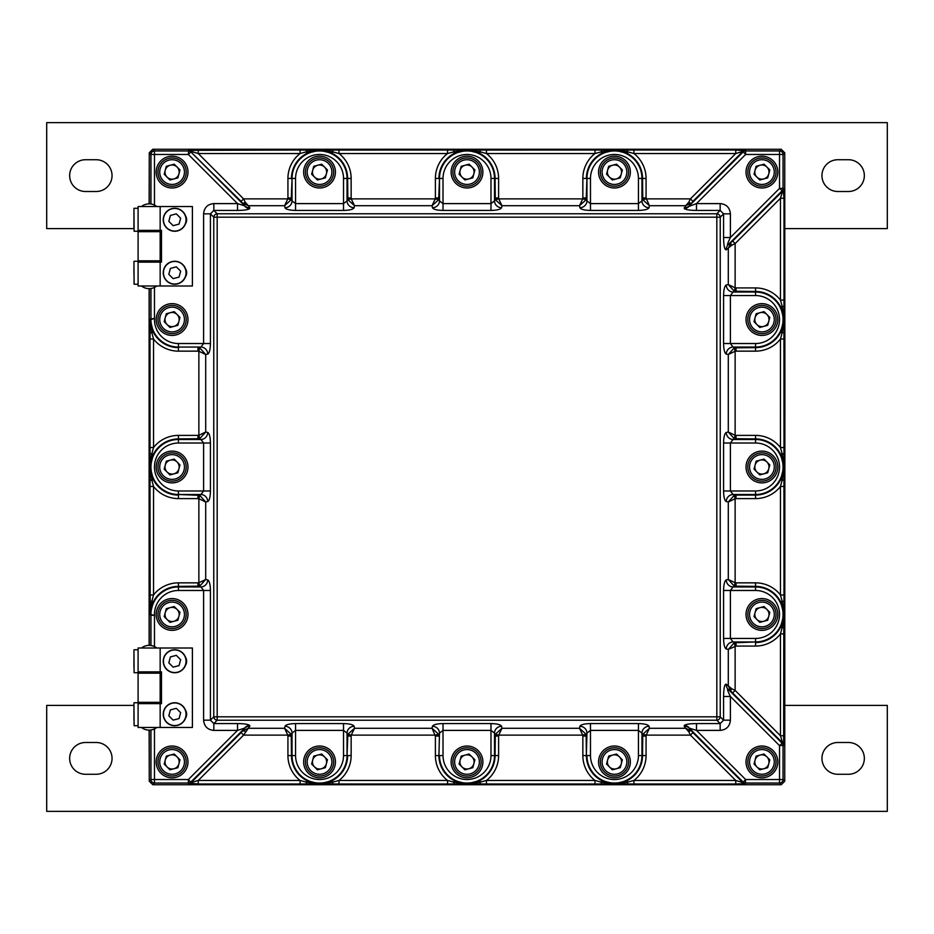 <?xml version="1.0" encoding="UTF-8"?>
<svg xmlns="http://www.w3.org/2000/svg" width="934" height="934" viewBox="0 0 934 934"><rect width="100%" height="100%" fill="white"/><g stroke="black" fill="none" stroke-linecap="round" stroke-linejoin="round"><path stroke-width="1.4" d="M784.735 408.695A8.826 8.826 0 0 0 784.875 408.718L784.875 373.402A8.826 8.826 0 0 0 784.735 373.437M784.875 373.402L784.735 156.048M156.048 149.265L777.952 149.265M141.478 206.519A12.364 12.364 0 0 1 149.125 203.869L149.265 156.048M141.478 285.991A12.364 12.364 0 0 0 149.125 288.641L149.125 645.359A12.364 12.364 0 0 0 141.478 648.009M141.478 727.481A12.364 12.364 0 0 0 149.125 730.131L149.265 777.952M777.952 784.735L156.048 784.735M784.875 408.718L784.735 777.952M626.912 150.07A3.538 1.004 89.1 0 1 627.765 151.892L614.455 150.187L633.917 150.012L735.759 150.012L745.624 150.946L779.528 150.946A3.538 3.526 45 0 1 783.054 154.472L783.054 188.376L783.988 198.242L780.462 198.242L782.61 191.108L779.528 188.376L779.528 154.472L745.624 154.472L742.892 151.401L735.759 153.538L633.917 153.538L627.765 151.892L627.041 153.339L614.455 150.187L601.87 153.339L601.146 151.892L594.993 153.538L486.462 153.538L480.309 151.892L479.586 153.339L467 150.187L454.414 153.339L453.691 151.892L447.538 153.538L339.007 153.538L332.854 151.892L332.13 153.339L319.545 150.187L306.959 153.339L306.235 151.892L300.083 153.538L300.083 150.012L319.545 150.187L306.235 151.892A3.538 1.004 -89.1 0 1 307.088 150.07M783.93 626.912A3.538 1.004 179.1 0 1 782.108 627.765L783.813 614.455L783.638 745.379A3.538 3.526 -112.5 0 0 782.599 742.892L780.462 735.759L780.462 633.917L782.108 627.765L780.661 627.041L783.813 614.455L780.661 601.87L782.108 601.146L780.462 594.993L780.462 486.462L782.108 480.309L780.661 479.586L783.813 467L780.661 454.414L782.108 453.691L780.462 447.538L780.462 339.007L782.108 332.854L780.661 332.13L783.813 319.545L780.661 306.959L782.108 306.235L780.462 300.083L780.462 198.242L735.128 243.576L731.696 245.257L726.267 249.787C724.632 250.125 723.733 246.039 723.57 237.516L723.57 213.839L720.161 210.43L696.484 210.43C689.899 210.36 685.836 209.753 684.307 208.597L685.684 205.702L649.422 205.702L649.013 207.733A7.063 6.818 11.1 0 1 641.962 200.915L642.534 197.973L646.071 197.973L649.422 205.702L642.767 199.713L642.534 178.441A28.078 28.078 0 0 0 627.041 153.339M761.922 746.021A15.89 15.89 0 0 0 746.021 761.922A15.89 15.89 0 0 0 761.922 777.812A15.89 15.89 0 0 0 777.812 761.922A15.89 15.89 0 0 0 761.922 746.021M761.922 598.566A15.89 15.89 0 0 0 746.021 614.455A15.89 15.89 0 0 0 761.922 630.357A15.89 15.89 0 0 0 777.812 614.455A15.89 15.89 0 0 0 761.922 598.566M761.922 303.643A15.89 15.89 0 0 0 746.021 319.545A15.89 15.89 0 0 0 761.922 335.434A15.89 15.89 0 0 0 777.812 319.545A15.89 15.89 0 0 0 761.922 303.643M319.545 746.021A15.89 15.89 0 0 0 303.643 761.922A15.89 15.89 0 0 0 319.545 777.812A15.89 15.89 0 0 0 335.434 761.922A15.89 15.89 0 0 0 319.545 746.021M172.078 598.566A15.89 15.89 0 0 0 156.188 614.455A15.89 15.89 0 0 0 172.078 630.357A15.89 15.89 0 0 0 187.979 614.455A15.89 15.89 0 0 0 172.078 598.566M172.078 156.188A15.89 15.89 0 0 0 156.188 172.078A15.89 15.89 0 0 0 172.078 187.979A15.89 15.89 0 0 0 187.979 172.078A15.89 15.89 0 0 0 172.078 156.188M467 746.021A15.89 15.89 0 0 0 451.11 761.922A15.89 15.89 0 0 0 467 777.812A15.89 15.89 0 0 0 482.89 761.922A15.89 15.89 0 0 0 467 746.021M761.922 451.11A15.89 15.89 0 0 0 746.021 467A15.89 15.89 0 0 0 761.922 482.89A15.89 15.89 0 0 0 777.812 467A15.89 15.89 0 0 0 761.922 451.11M172.078 451.11A15.89 15.89 0 0 0 156.188 467A15.89 15.89 0 0 0 172.078 482.89A15.89 15.89 0 0 0 187.979 467A15.89 15.89 0 0 0 172.078 451.11M467 156.188A15.89 15.89 0 0 0 451.11 172.078A15.89 15.89 0 0 0 467 187.979A15.89 15.89 0 0 0 482.89 172.078A15.89 15.89 0 0 0 467 156.188M319.545 156.188A15.89 15.89 0 0 0 303.643 172.078A15.89 15.89 0 0 0 319.545 187.979A15.89 15.89 0 0 0 335.434 172.078A15.89 15.89 0 0 0 319.545 156.188M172.078 303.643A15.89 15.89 0 0 0 156.188 319.545A15.89 15.89 0 0 0 172.078 335.434A15.89 15.89 0 0 0 187.979 319.545A15.89 15.89 0 0 0 172.078 303.643M172.078 746.021A15.89 15.89 0 0 0 156.188 761.922A15.89 15.89 0 0 0 172.078 777.812A15.89 15.89 0 0 0 187.979 761.922A15.89 15.89 0 0 0 172.078 746.021M761.922 156.188A15.89 15.89 0 0 0 746.021 172.078A15.89 15.89 0 0 0 761.922 187.979A15.89 15.89 0 0 0 777.812 172.078A15.89 15.89 0 0 0 761.922 156.188M614.455 156.188A15.89 15.89 0 0 0 598.566 172.078A15.89 15.89 0 0 0 614.455 187.979A15.89 15.89 0 0 0 630.357 172.078A15.89 15.89 0 0 0 614.455 156.188M614.455 746.021A15.89 15.89 0 0 0 598.566 761.922A15.89 15.89 0 0 0 614.455 777.812A15.89 15.89 0 0 0 630.357 761.922A15.89 15.89 0 0 0 614.455 746.021M601.998 783.93A3.538 1.004 -90.9 0 1 601.146 782.108L614.455 783.813L594.993 783.988L594.993 780.462L601.146 782.108L601.87 780.661L614.455 783.813L627.041 780.661L627.765 782.108L633.917 780.462L735.759 780.462L742.892 782.599L745.624 779.528L779.528 779.528L779.528 745.624L782.599 742.892L730.913 691.242L728.298 685.684L728.298 649.422L726.267 649.013C724.632 648.103 723.733 644.577 723.57 638.436L723.57 590.475C723.733 584.345 724.632 580.808 726.267 579.897L728.298 579.5L728.298 501.955L726.267 501.558C724.632 500.647 723.733 497.122 723.57 490.98L723.57 443.02C723.733 436.878 724.632 433.353 726.267 432.442L728.298 432.045L728.298 354.5L726.267 354.103C724.632 353.192 723.733 349.655 723.57 343.525L723.57 295.564C723.733 289.423 724.632 285.897 726.267 284.987L728.298 284.578L728.298 248.316L730.913 242.758A3.538 1.319 -133.8 0 0 731.696 245.257M454.543 783.93A3.538 1.004 -90.9 0 1 453.691 782.108L467 783.813L447.538 783.988L447.538 780.462L453.691 782.108L454.414 780.661L467 783.813L479.586 780.661L480.309 782.108L486.462 780.462L594.993 780.462A31.604 31.604 0 0 1 582.851 755.559L586.377 755.559A28.078 28.078 0 0 0 601.87 780.661M307.088 783.93A3.538 1.004 -90.9 0 1 306.235 782.108L319.545 783.813L300.083 783.988L300.083 780.462L306.235 782.108L306.959 780.661L319.545 783.813L332.13 780.661L332.854 782.108L339.007 780.462L447.538 780.462A31.604 31.604 0 0 1 435.396 755.559L438.922 755.559A28.078 28.078 0 0 0 454.414 780.661M150.07 454.543A3.538 1.004 -0.9 0 1 151.892 453.691L150.187 467L150.012 447.538L153.538 447.538L151.892 453.691L153.339 454.414L150.187 467L153.339 479.586L151.892 480.309L153.538 486.462L150.012 486.462L150.187 467L151.892 480.309A3.538 1.004 -179.1 0 1 150.07 479.457M649.013 207.733C648.103 209.368 644.577 210.267 638.436 210.43L590.475 210.43C584.345 210.267 580.808 209.368 579.897 207.733L579.5 205.702L501.955 205.702L501.558 207.733C500.647 209.368 497.122 210.267 490.98 210.43L443.02 210.43C436.878 210.267 433.353 209.368 432.442 207.733L432.045 205.702L354.5 205.702L354.103 207.733C353.192 209.368 349.655 210.267 343.525 210.43L295.564 210.43C289.423 210.267 285.897 209.368 284.987 207.733L284.578 205.702L248.316 205.702L249.787 207.733A7.063 6.701 -35.9 0 1 244.801 205.9L241.077 201.37L243.576 198.872L245.257 202.304A3.538 1.319 -43.8 0 1 242.758 203.087L248.316 205.702L245.257 202.304M249.787 207.733L249.693 208.597C248.164 209.753 244.101 210.36 237.516 210.43L237.516 203.6L244.801 205.9L190.875 151.973L188.376 154.472L154.472 154.472L154.472 205.083M642.767 199.713L646.176 198.872L690.424 198.872L692.923 201.37L688.977 206.437L696.484 203.6L696.484 210.43M782.61 742.892A3.538 3.526 -135 0 1 783.638 745.379L779.528 745.624L730.4 696.484L730.4 720.161C729.804 726.395 726.395 729.804 720.161 730.4L696.484 730.4L689.199 728.1A7.063 6.701 -35.9 0 0 684.213 726.267L684.307 725.403C685.836 724.247 689.899 723.64 696.484 723.57L720.161 723.57L723.57 720.161L723.57 696.484C723.733 687.961 724.632 683.875 726.267 684.213L731.696 688.743A3.538 1.319 133.8 0 0 730.913 691.242L728.1 689.199C726.897 688.428 727.656 690.856 730.4 696.484L723.57 696.484M237.516 210.43L213.839 210.43L210.43 213.839L210.43 343.525C210.267 349.655 209.368 353.192 207.733 354.103L205.702 354.5L205.702 432.045L207.733 432.442C209.368 433.353 210.267 436.878 210.43 443.02L210.43 490.98C210.267 497.122 209.368 500.647 207.733 501.558L205.702 501.955L205.702 579.5L207.733 579.897C209.368 580.808 210.267 584.345 210.43 590.475L210.43 720.161L213.839 723.57L237.516 723.57L237.516 730.4L213.839 730.4C207.605 729.804 204.196 726.395 203.6 720.161L203.6 590.475L200.915 586.949L197.973 586.377L197.973 582.851L198.872 582.746L199.713 586.155L178.441 586.377A28.078 28.078 0 0 0 153.339 601.87L150.187 614.455L150.012 486.462M237.516 723.57C244.101 723.64 248.164 724.247 249.693 725.403L249.787 726.267A7.063 6.701 35.9 0 0 244.801 728.1L237.516 730.4L188.376 779.528L191.108 782.599L198.242 780.462L300.083 780.462A31.604 31.604 0 0 1 287.929 755.559L291.466 755.559A28.078 28.078 0 0 0 306.959 780.661M720.161 730.4L720.161 723.57L716.822 720.231L716.822 716.822L720.231 716.822A3.538 3.304 135 0 1 716.822 720.231L217.178 720.231A3.538 3.304 -135 0 1 213.769 716.822L716.822 716.822L716.822 217.178L217.178 217.178L217.178 720.231L213.839 723.57L213.839 730.4M684.213 207.733A7.063 6.701 35.9 0 0 689.199 205.9L743.125 151.973A3.538 3.526 157.5 0 1 745.624 150.946L745.624 154.472L696.484 203.6L720.161 203.6C726.395 204.196 729.804 207.605 730.4 213.839L723.57 213.839L720.231 217.178L716.822 217.178L716.822 213.769A3.538 3.304 45 0 1 720.231 217.178L720.231 716.822L723.57 720.161L730.4 720.161M203.6 720.161L210.43 720.161L213.769 716.822L213.769 217.178A3.538 3.304 -45 0 1 217.178 213.769L716.822 213.769L720.161 210.43L720.161 203.6M726.267 684.213A7.063 6.701 125.9 0 0 728.1 689.199L782.027 743.125A3.538 3.526 -112.5 0 1 783.054 745.624L783.054 779.528A3.538 3.526 135 0 1 779.528 783.054L745.624 783.054A3.538 3.526 -157.5 0 1 743.125 782.027L689.199 728.1L692.923 732.63L690.424 735.128L646.176 735.128L646.071 736.027L642.534 736.027L641.962 733.085L638.436 730.4L590.475 730.4L586.949 733.085A7.063 6.818 11.1 0 0 579.897 726.267C580.808 724.632 584.345 723.733 590.475 723.57L638.436 723.57C644.577 723.733 648.103 724.632 649.013 726.267L649.422 728.298L685.684 728.298L684.213 726.267M590.475 723.57L590.475 755.559L586.949 755.559A27.506 27.506 0 0 0 614.455 783.054A27.506 27.506 0 0 0 641.962 755.559L641.962 733.085A7.063 6.818 168.9 0 1 649.013 726.267M638.436 210.43L638.436 203.6L641.962 200.915L641.962 178.441L646.071 178.441L646.071 197.973M579.897 207.733A7.063 6.818 168.9 0 0 586.949 200.915L590.475 203.6L638.436 203.6L638.436 178.441L641.962 178.441A27.506 27.506 0 0 0 614.455 150.946A27.506 27.506 0 0 0 586.949 178.441L586.155 199.713L582.746 198.872L582.851 197.973L586.377 197.973L586.949 200.915L586.949 178.441L590.475 178.441L590.475 210.43M343.525 210.43L343.525 203.6L347.051 200.915L347.623 197.973L351.149 197.973L351.254 198.872L347.845 199.713L347.623 178.441A28.078 28.078 0 0 0 332.13 153.339M354.103 207.733A7.063 6.818 11.1 0 1 347.051 200.915L347.051 178.441L351.149 178.441L351.149 197.973M284.987 207.733A7.063 6.818 168.9 0 0 292.038 200.915L295.564 203.6L343.525 203.6L343.525 178.441L347.051 178.441A27.506 27.506 0 0 0 319.545 150.946A27.506 27.506 0 0 0 292.038 178.441L291.233 199.713L287.824 198.872L287.929 197.973L291.466 197.973L292.038 200.915L292.038 178.441L295.564 178.441L295.564 210.43M490.98 210.43L490.98 203.6L494.506 200.915L495.078 197.973L498.604 197.973L498.721 198.872L495.312 199.713L495.078 178.441A28.078 28.078 0 0 0 479.586 153.339M501.558 207.733A7.063 6.818 11.1 0 1 494.506 200.915L494.506 178.441L498.604 178.441L498.604 197.973M432.442 207.733A7.063 6.818 168.9 0 0 439.494 200.915L443.02 203.6L490.98 203.6L490.98 178.441L494.506 178.441A27.506 27.506 0 0 0 467 150.946A27.506 27.506 0 0 0 439.494 178.441L438.688 199.713L435.279 198.872L435.396 197.973L438.922 197.973L439.494 200.915L439.494 178.441L443.02 178.441L443.02 210.43M210.43 443.02L203.6 443.02L200.915 439.494L197.973 438.922L197.973 435.396L198.872 435.279L199.713 438.688L178.441 438.922A28.078 28.078 0 0 0 153.339 454.414M207.733 432.442A7.063 6.818 -78.9 0 1 200.915 439.494L178.441 439.494L178.441 435.396L197.973 435.396M207.733 501.558A7.063 6.818 78.9 0 0 200.915 494.506L203.6 490.98L203.6 443.02L178.441 443.02L178.441 439.494A27.506 27.506 0 0 0 150.946 467A27.506 27.506 0 0 0 178.441 494.506L199.713 495.312L198.872 498.721L197.973 498.604L197.973 495.078L200.915 494.506L178.441 494.506L178.441 490.98L210.43 490.98M730.4 213.839L730.4 237.516C727.656 243.144 726.897 245.572 728.1 244.801L732.63 241.077L735.128 243.576L735.128 287.824L736.027 287.929L736.027 291.466L733.085 292.038L730.4 295.564L730.4 343.525L733.085 347.051L736.027 347.623L736.027 351.149L735.128 351.254L735.128 435.279L736.027 435.396L736.027 438.922L733.085 439.494L730.4 443.02L730.4 490.98L733.085 494.506A7.063 6.818 -78.9 0 0 726.267 501.558M723.57 490.98L755.559 490.98L755.559 495.078L736.027 495.078L736.027 498.604L735.128 498.721L734.287 495.312L736.027 495.078L733.085 494.506L755.559 494.506A27.506 27.506 0 0 0 783.054 467A27.506 27.506 0 0 0 755.559 439.494L733.085 439.494A7.063 6.818 78.9 0 1 726.267 432.442M586.155 734.287L579.5 728.298L582.746 735.128L586.155 734.287L586.377 755.559L586.949 733.085L586.377 736.027L582.851 736.027L582.746 735.128L498.721 735.128L498.604 736.027L495.078 736.027L494.506 733.085L490.98 730.4L443.02 730.4L439.494 733.085A7.063 6.818 11.1 0 0 432.442 726.267C433.353 724.632 436.878 723.733 443.02 723.57L490.98 723.57C497.122 723.733 500.647 724.632 501.558 726.267L501.955 728.298L579.5 728.298L579.897 726.267M443.02 723.57L443.02 755.559L439.494 755.559A27.506 27.506 0 0 0 467 783.054A27.506 27.506 0 0 0 494.506 755.559L494.506 733.085A7.063 6.818 168.9 0 1 501.558 726.267M249.787 726.267L248.316 728.298L284.578 728.298L284.987 726.267C285.897 724.632 289.423 723.733 295.564 723.57L295.564 730.4L292.038 733.085L291.466 736.027L287.929 736.027L287.824 735.128L291.233 734.287L291.466 755.559L295.564 755.559A23.98 23.98 0 0 0 319.545 779.528A23.98 23.98 0 0 0 343.525 755.559L343.525 730.4L295.564 730.4L295.564 755.559M284.987 726.267A7.063 6.818 -168.9 0 1 292.038 733.085L292.038 755.559A27.506 27.506 0 0 0 319.545 783.054A27.506 27.506 0 0 0 347.051 755.559L347.845 734.287L351.254 735.128L351.149 736.027L347.623 736.027L347.051 733.085L343.525 730.4L343.525 723.57C349.655 723.733 353.192 724.632 354.103 726.267A7.063 6.818 -11.1 0 0 347.051 733.085L347.051 755.559L343.525 755.559M726.267 284.987A7.063 6.818 78.9 0 0 733.085 292.038L755.559 292.038A27.506 27.506 0 0 1 783.054 319.545A27.506 27.506 0 0 1 755.559 347.051L733.085 347.051A7.063 6.818 -78.9 0 0 726.267 354.103M734.287 495.312L728.298 501.955L735.128 498.721L735.128 582.746L736.027 582.851L736.027 586.377L733.085 586.949L730.4 590.475L730.4 638.436L733.085 641.962A7.063 6.818 -78.9 0 0 726.267 649.013M723.57 638.436L755.559 638.436A23.98 23.98 0 0 0 779.528 614.455A23.98 23.98 0 0 0 755.559 590.475L755.559 586.949L733.085 586.949A7.063 6.818 78.9 0 1 726.267 579.897M207.733 354.103A7.063 6.818 78.9 0 0 200.915 347.051L203.6 343.525L203.6 213.839C204.196 207.605 207.605 204.196 213.839 203.6L237.516 203.6L188.376 154.472L188.621 150.362L300.083 150.012M199.713 438.688L205.702 432.045L198.872 435.279L198.872 351.254L205.702 354.5L199.713 347.845L198.872 351.254L197.973 351.149L197.973 347.623L199.713 347.845M199.713 586.155L205.702 579.5L198.872 582.746L198.872 498.721L205.702 501.955L199.713 495.312M207.733 579.897A7.063 6.818 -78.9 0 1 200.915 586.949L178.441 586.949L178.441 582.851L197.973 582.851M300.083 783.988L198.242 783.988L188.376 783.054A3.538 3.526 -22.5 0 0 190.875 782.027L244.801 728.1L242.758 730.913L248.316 728.298L243.576 735.128L241.077 732.63L242.758 730.913A3.538 1.319 -136.2 0 1 245.257 731.696M198.242 783.988L198.242 780.462L243.576 735.128L287.824 735.128L284.578 728.298L291.233 734.287M354.103 726.267L354.5 728.298L347.845 734.287M432.442 726.267L432.045 728.298L354.5 728.298L351.254 735.128L435.279 735.128L438.688 734.287L438.922 736.027L435.396 736.027L432.045 728.298L438.688 734.287M479.586 780.661A28.078 28.078 0 0 0 495.078 755.559L495.312 734.287L501.955 728.298L498.721 735.128L495.312 734.287M627.041 780.661A28.078 28.078 0 0 0 642.534 755.559L642.767 734.287L649.422 728.298L646.176 735.128L642.767 734.287M688.743 731.696L685.684 728.298L691.242 730.913A3.538 1.319 -43.8 0 0 688.743 731.696L690.424 735.128L735.759 780.462L735.759 783.988L633.917 783.988L633.917 780.462A31.604 31.604 0 0 0 646.071 755.559L638.436 755.559L638.436 723.57M692.923 732.63L742.892 782.599A3.538 3.526 -157.5 0 0 745.379 783.638L745.624 779.528L696.484 730.4L696.484 723.57M755.559 638.436L755.559 641.962L733.085 641.962L736.027 642.534L736.027 646.071L728.298 649.422L734.287 642.767L735.128 646.176L735.128 690.424L731.696 688.743M780.661 601.87A28.078 28.078 0 0 0 755.559 586.377L755.559 586.949A27.506 27.506 0 0 1 783.054 614.455A27.506 27.506 0 0 1 755.559 641.962L734.287 642.767M736.027 582.851L755.559 582.851L755.559 586.377L734.287 586.155L728.298 579.5L735.128 582.746L734.287 586.155M780.661 454.414A28.078 28.078 0 0 0 755.559 438.922L734.287 438.688L728.298 432.045L735.128 435.279L734.287 438.688M735.128 351.254L728.298 354.5L734.287 347.845L735.128 351.254M723.57 343.525L755.559 343.525L755.559 347.623L734.287 347.845M755.559 343.525A23.98 23.98 0 0 0 779.528 319.545A23.98 23.98 0 0 0 755.559 295.564L755.559 291.466L734.287 291.233L728.298 284.578L735.128 287.824L734.287 291.233M723.57 237.516L730.4 237.516L779.528 188.376L783.054 188.376A3.538 3.526 112.5 0 1 782.027 190.875L728.1 244.801A7.063 6.701 -125.9 0 0 726.267 249.787M691.242 203.087L685.684 205.702L688.743 202.304A3.538 1.319 43.8 0 0 691.242 203.087M495.312 199.713L501.955 205.702L498.721 198.872L582.746 198.872L579.5 205.702L586.155 199.713M347.845 199.713L354.5 205.702L351.254 198.872L435.279 198.872L432.045 205.702L438.688 199.713M306.959 153.339A28.078 28.078 0 0 0 291.466 178.441L287.929 178.441A31.604 31.604 0 0 1 300.083 153.538L198.242 153.538L243.576 198.872L287.824 198.872L284.578 205.702L291.233 199.713M783.988 735.759L780.462 735.759L735.128 690.424L732.63 692.923M735.759 150.012L735.759 153.538L690.424 198.872L688.743 202.304M203.6 213.839L210.43 213.839L213.769 217.178L217.178 217.178L217.178 213.769L213.839 210.43L213.839 203.6M154.472 287.427L154.472 318.611L150.187 319.545L153.339 332.13L151.892 332.854L153.538 339.007L153.538 447.538A31.604 31.604 0 0 1 178.441 435.396M150.187 319.545L151.892 332.854A3.538 1.004 0.9 0 1 150.07 332.002L150.187 319.545L150.946 318.798L150.946 288.501M153.339 479.586A28.078 28.078 0 0 0 178.441 495.078L178.441 498.604A31.604 31.604 0 0 1 153.538 486.462L153.538 594.993L151.892 601.146L153.339 601.87M150.07 601.998A3.538 1.004 179.1 0 1 151.892 601.146L150.187 614.455L154.484 615.389L154.472 646.573M319.545 783.813L332.854 782.108A3.538 1.004 -89.1 0 1 332.002 783.93L319.545 783.813M467 783.813L480.309 782.108A3.538 1.004 -89.1 0 1 479.457 783.93L467 783.813M614.455 783.813L627.765 782.108A3.538 1.004 -89.1 0 1 626.912 783.93L614.455 783.813M783.813 614.455L782.108 601.146A3.538 1.004 -179.1 0 1 783.93 601.998L783.813 614.455M782.108 480.309L783.813 467L782.108 453.691A3.538 1.004 -179.1 0 1 783.93 454.543L783.93 479.457A3.538 1.004 179.1 0 1 782.108 480.309M782.108 332.854L783.813 319.545L782.108 306.235A3.538 1.004 -179.1 0 1 783.93 307.088L783.93 332.002A3.538 1.004 179.1 0 1 782.108 332.854M614.455 150.187L601.146 151.892A3.538 1.004 90.9 0 1 601.998 150.07L614.455 150.187M480.309 151.892L467 150.187L453.691 151.892A3.538 1.004 90.9 0 1 454.543 150.07L479.457 150.07A3.538 1.004 89.1 0 1 480.309 151.892M332.854 151.892L319.545 150.187L332.002 150.07A3.538 1.004 89.1 0 1 332.854 151.892M198.242 150.012L198.242 153.538L191.108 151.401A3.538 3.526 -157.5 0 0 188.621 150.362M241.077 201.37L190.875 151.973A3.538 3.526 -157.5 0 0 188.376 150.946L154.472 150.946A3.538 3.526 -45 0 0 150.946 154.472L149.265 152.791L152.791 149.265L781.209 149.265L784.735 152.791L784.735 781.209L781.209 784.735L152.791 784.735L149.265 781.209L149.265 730.131M178.441 343.525A23.98 23.98 0 0 1 154.484 318.611L150.946 318.798A27.506 27.506 0 0 0 178.441 347.051L200.915 347.051L178.441 347.051L178.441 343.525L210.43 343.525M150.012 447.538L150.012 339.007L153.538 339.007A31.604 31.604 0 0 0 178.441 351.149L178.441 347.623A28.078 28.078 0 0 1 153.339 332.13M150.012 339.007L150.07 332.002M178.441 582.851A31.604 31.604 0 0 0 153.538 594.993L150.012 594.993M150.946 645.499L150.946 615.202L150.187 614.455M178.441 590.475L178.441 586.949A27.506 27.506 0 0 0 150.946 615.202L154.472 615.389A23.98 23.98 0 0 1 178.441 590.475L210.43 590.475M154.472 728.917L154.472 779.528L188.376 779.528L188.376 783.054L154.472 783.054A3.538 3.526 -135 0 1 150.946 779.528L150.946 729.991M188.621 783.638A3.538 3.526 -22.5 0 0 191.108 782.599L241.077 732.63M447.538 783.988L339.007 783.988L339.007 780.462A31.604 31.604 0 0 0 351.149 755.559L347.623 755.559A28.078 28.078 0 0 1 332.13 780.661M339.007 783.988L332.002 783.93M594.993 783.988L486.462 783.988L486.462 780.462A31.604 31.604 0 0 0 498.604 755.559L490.98 755.559L490.98 723.57M486.462 783.988L479.457 783.93M633.917 783.988L626.912 783.93M783.988 633.917L780.462 633.917A31.604 31.604 0 0 1 755.559 646.071L755.559 642.534A28.078 28.078 0 0 0 780.661 627.041M783.93 479.457L783.988 594.993L780.462 594.993A31.604 31.604 0 0 0 755.559 582.851M783.988 594.993L783.93 601.998M783.988 486.462L780.462 486.462A31.604 31.604 0 0 1 755.559 498.604L755.559 495.078A28.078 28.078 0 0 0 780.661 479.586M783.93 332.002L783.988 447.538L780.462 447.538A31.604 31.604 0 0 0 755.559 435.396L755.559 443.02L723.57 443.02M783.988 447.538L783.93 454.543M783.988 339.007L780.462 339.007A31.604 31.604 0 0 1 755.559 351.149L755.559 347.623A28.078 28.078 0 0 0 780.661 332.13M783.988 198.242L783.988 300.083L780.462 300.083A31.604 31.604 0 0 0 755.559 287.929L755.559 291.466A28.078 28.078 0 0 1 780.661 306.959M783.988 300.083L783.93 307.088M782.61 191.108A3.538 3.526 135 0 0 783.638 188.621A3.538 3.526 112.5 0 1 782.599 191.108L732.63 241.077M745.379 150.362A3.538 3.526 157.5 0 0 742.892 151.401L692.923 201.37M633.917 150.012L633.917 153.538A31.604 31.604 0 0 1 646.071 178.441M479.457 150.07L594.993 150.012L594.993 153.538A31.604 31.604 0 0 0 582.851 178.441L586.377 178.441A28.078 28.078 0 0 1 601.87 153.339M594.993 150.012L601.998 150.07M486.462 150.012L486.462 153.538A31.604 31.604 0 0 1 498.604 178.441M332.002 150.07L447.538 150.012L447.538 153.538A31.604 31.604 0 0 0 435.396 178.441L438.922 178.441A28.078 28.078 0 0 1 454.414 153.339M447.538 150.012L454.543 150.07M339.007 150.012L339.007 153.538A31.604 31.604 0 0 1 351.149 178.441M149.265 645.359L149.265 288.641M149.265 203.869L149.265 152.791M178.931 173.922A7.087 7.087 0 0 0 170.245 165.236A7.087 7.087 0 0 0 167.069 177.098A7.087 7.087 0 0 0 178.931 173.922M162.096 182.072A14.127 14.127 0 0 1 162.096 162.096A14.127 14.127 0 0 1 182.072 162.096A14.127 14.127 0 0 1 182.072 182.072A14.127 14.127 0 0 1 162.096 182.072A14.127 14.127 0 0 0 182.072 182.072A14.127 14.127 0 0 0 182.072 162.096M166.299 166.299L174.203 164.186L179.982 169.965L177.869 177.869L169.965 179.982L164.186 174.203L166.299 166.299M178.931 321.378A7.087 7.087 0 0 0 170.245 312.692A7.087 7.087 0 0 0 167.069 324.553A7.087 7.087 0 0 0 178.931 321.378M162.096 329.527A14.127 14.127 0 0 1 162.096 309.551A14.127 14.127 0 0 1 182.072 309.551A14.127 14.127 0 0 1 182.072 329.527A14.127 14.127 0 0 1 162.096 329.527A14.127 14.127 0 0 0 182.072 329.527A14.127 14.127 0 0 0 182.072 309.551M166.299 313.754L174.203 311.641L179.982 317.42L177.869 325.324L169.965 327.449L164.186 321.658L166.299 313.754M178.931 468.833A7.087 7.087 0 0 0 170.245 460.158A7.087 7.087 0 0 0 167.069 472.009A7.087 7.087 0 0 0 178.931 468.833M162.096 476.994A14.127 14.127 0 0 1 162.096 457.006A14.127 14.127 0 0 1 182.072 457.006A14.127 14.127 0 0 1 182.072 476.994A14.127 14.127 0 0 1 162.096 476.994A14.127 14.127 0 0 0 182.072 476.994A14.127 14.127 0 0 0 182.072 457.006M166.299 461.209L174.203 459.096L179.982 464.887L177.869 472.791L169.965 474.904L164.186 469.113L166.299 461.209M178.931 616.288A7.087 7.087 0 0 0 170.245 607.614A7.087 7.087 0 0 0 167.069 619.464A7.087 7.087 0 0 0 178.931 616.288M162.096 624.449A14.127 14.127 0 0 1 162.096 604.473A14.127 14.127 0 0 1 182.072 604.473A14.127 14.127 0 0 1 182.072 624.449A14.127 14.127 0 0 1 162.096 624.449A14.127 14.127 0 0 0 182.072 624.449A14.127 14.127 0 0 0 182.072 604.473M166.299 608.676L174.203 606.551L179.982 612.342L177.869 620.246L169.965 622.359L164.186 616.58L166.299 608.676M178.931 763.755A7.087 7.087 0 0 0 170.245 755.069A7.087 7.087 0 0 0 167.069 766.931A7.087 7.087 0 0 0 178.931 763.755M162.096 771.904A14.127 14.127 0 0 1 162.096 751.928A14.127 14.127 0 0 1 182.072 751.928A14.127 14.127 0 0 1 182.072 771.904A14.127 14.127 0 0 1 162.096 771.904A14.127 14.127 0 0 0 182.072 771.904A14.127 14.127 0 0 0 182.072 751.928M166.299 756.131L174.203 754.018L179.982 759.797L177.869 767.701L169.965 769.814L164.186 764.035L166.299 756.131M326.386 173.922A7.087 7.087 0 0 0 317.712 165.236A7.087 7.087 0 0 0 314.536 177.098A7.087 7.087 0 0 0 326.386 173.922M309.551 182.072A14.127 14.127 0 0 1 309.551 162.096A14.127 14.127 0 0 1 329.527 162.096A14.127 14.127 0 0 1 329.527 182.072A14.127 14.127 0 0 1 309.551 182.072A14.127 14.127 0 0 0 329.527 182.072A14.127 14.127 0 0 0 329.527 162.096M313.754 166.299L321.658 164.186L327.449 169.965L325.324 177.869L317.42 179.982L311.641 174.203L313.754 166.299M326.386 763.755A7.087 7.087 0 0 0 317.712 755.069A7.087 7.087 0 0 0 314.536 766.931A7.087 7.087 0 0 0 326.386 763.755M309.551 771.904A14.127 14.127 0 0 1 309.551 751.928A14.127 14.127 0 0 1 329.527 751.928A14.127 14.127 0 0 1 329.527 771.904A14.127 14.127 0 0 1 309.551 771.904A14.127 14.127 0 0 0 329.527 771.904A14.127 14.127 0 0 0 329.527 751.928M313.754 756.131L321.658 754.018L327.449 759.797L325.324 767.701L317.42 769.814L311.641 764.035L313.754 756.131M473.842 173.922A7.087 7.087 0 0 0 465.167 165.236A7.087 7.087 0 0 0 461.991 177.098A7.087 7.087 0 0 0 473.842 173.922M457.006 182.072A14.127 14.127 0 0 1 457.006 162.096A14.127 14.127 0 0 1 476.994 162.096A14.127 14.127 0 0 1 476.994 182.072A14.127 14.127 0 0 1 457.006 182.072A14.127 14.127 0 0 0 476.994 182.072A14.127 14.127 0 0 0 476.994 162.096M461.209 166.299L469.113 164.186L474.904 169.965L472.791 177.869L464.887 179.982L459.096 174.203L461.209 166.299M473.842 763.755A7.087 7.087 0 0 0 465.167 755.069A7.087 7.087 0 0 0 461.991 766.931A7.087 7.087 0 0 0 473.842 763.755M457.006 771.904A14.127 14.127 0 0 1 457.006 751.928A14.127 14.127 0 0 1 476.994 751.928A14.127 14.127 0 0 1 476.994 771.904A14.127 14.127 0 0 1 457.006 771.904A14.127 14.127 0 0 0 476.994 771.904A14.127 14.127 0 0 0 476.994 751.928M461.209 756.131L469.113 754.018L474.904 759.797L472.791 767.701L464.887 769.814L459.096 764.035L461.209 756.131M621.308 173.922A7.087 7.087 0 0 0 612.622 165.236A7.087 7.087 0 0 0 609.447 177.098A7.087 7.087 0 0 0 621.308 173.922M604.473 182.072A14.127 14.127 0 0 1 604.473 162.096A14.127 14.127 0 0 1 624.449 162.096A14.127 14.127 0 0 1 624.449 182.072A14.127 14.127 0 0 1 604.473 182.072A14.127 14.127 0 0 0 624.449 182.072A14.127 14.127 0 0 0 624.449 162.096M608.676 166.299L616.58 164.186L622.359 169.965L620.246 177.869L612.342 179.982L606.551 174.203L608.676 166.299M621.308 763.755A7.087 7.087 0 0 0 612.622 755.069A7.087 7.087 0 0 0 609.447 766.931A7.087 7.087 0 0 0 621.308 763.755M604.473 771.904A14.127 14.127 0 0 1 604.473 751.928A14.127 14.127 0 0 1 624.449 751.928A14.127 14.127 0 0 1 624.449 771.904A14.127 14.127 0 0 1 604.473 771.904A14.127 14.127 0 0 0 624.449 771.904A14.127 14.127 0 0 0 624.449 751.928M608.676 756.131L616.58 754.018L622.359 759.797L620.246 767.701L612.342 769.814L606.551 764.035L608.676 756.131M768.764 173.922A7.087 7.087 0 0 0 760.078 165.236A7.087 7.087 0 0 0 756.902 177.098A7.087 7.087 0 0 0 768.764 173.922M751.928 182.072A14.127 14.127 0 0 1 751.928 162.096A14.127 14.127 0 0 1 771.904 162.096A14.127 14.127 0 0 1 771.904 182.072A14.127 14.127 0 0 1 751.928 182.072A14.127 14.127 0 0 0 771.904 182.072A14.127 14.127 0 0 0 771.904 162.096M756.131 166.299L764.035 164.186L769.814 169.965L767.701 177.869L759.797 179.982L754.018 174.203L756.131 166.299M768.764 321.378A7.087 7.087 0 0 0 760.078 312.692A7.087 7.087 0 0 0 756.902 324.553A7.087 7.087 0 0 0 768.764 321.378M751.928 329.527A14.127 14.127 0 0 1 751.928 309.551A14.127 14.127 0 0 1 771.904 309.551A14.127 14.127 0 0 1 771.904 329.527A14.127 14.127 0 0 1 751.928 329.527A14.127 14.127 0 0 0 771.904 329.527A14.127 14.127 0 0 0 771.904 309.551M756.131 313.754L764.035 311.641L769.814 317.42L767.701 325.324L759.797 327.449L754.018 321.658L756.131 313.754M768.764 468.833A7.087 7.087 0 0 0 760.078 460.158A7.087 7.087 0 0 0 756.902 472.009A7.087 7.087 0 0 0 768.764 468.833M751.928 476.994A14.127 14.127 0 0 1 751.928 457.006A14.127 14.127 0 0 1 771.904 457.006A14.127 14.127 0 0 1 771.904 476.994A14.127 14.127 0 0 1 751.928 476.994A14.127 14.127 0 0 0 771.904 476.994A14.127 14.127 0 0 0 771.904 457.006M756.131 461.209L764.035 459.096L769.814 464.887L767.701 472.791L759.797 474.904L754.018 469.113L756.131 461.209M768.764 616.288A7.087 7.087 0 0 0 760.078 607.614A7.087 7.087 0 0 0 756.902 619.464A7.087 7.087 0 0 0 768.764 616.288M751.928 624.449A14.127 14.127 0 0 1 751.928 604.473A14.127 14.127 0 0 1 771.904 604.473A14.127 14.127 0 0 1 771.904 624.449A14.127 14.127 0 0 1 751.928 624.449A14.127 14.127 0 0 0 771.904 624.449A14.127 14.127 0 0 0 771.904 604.473M756.131 608.676L764.035 606.551L769.814 612.342L767.701 620.246L759.797 622.359L754.018 616.58L756.131 608.676M768.764 763.755A7.087 7.087 0 0 0 760.078 755.069A7.087 7.087 0 0 0 756.902 766.931A7.087 7.087 0 0 0 768.764 763.755M751.928 771.904A14.127 14.127 0 0 1 751.928 751.928A14.127 14.127 0 0 1 771.904 751.928A14.127 14.127 0 0 1 771.904 771.904A14.127 14.127 0 0 1 751.928 771.904A14.127 14.127 0 0 0 771.904 771.904A14.127 14.127 0 0 0 771.904 751.928M756.131 756.131L764.035 754.018L769.814 759.797L767.701 767.701L759.797 769.814L754.018 764.035L756.131 756.131M143.392 231.69L143.392 230.359M143.392 262.15L143.392 260.82M138.092 260.82L138.092 231.69L160.158 231.69L160.158 260.82L138.092 260.82L138.092 285.991L192.392 285.991L192.392 206.519L138.092 206.519L138.092 231.69M185.481 223.786A7.507 7.507 0 0 0 185.481 215.742M185.481 276.768A7.507 7.507 0 0 0 185.481 268.723M138.092 285.991L138.092 262.15L161.489 262.15L161.489 230.359L138.092 230.359L138.092 206.519M156.772 206.519A12.364 12.364 0 0 0 149.125 203.869M149.125 288.641A12.364 12.364 0 0 0 156.772 285.991M143.824 230.359L143.824 231.69M143.824 260.82L143.824 262.15M154.425 230.359L154.425 231.69M154.425 260.82L154.425 262.15M133.936 211.773L133.936 227.756M133.936 221.346L133.936 225.678M133.936 213.851L133.936 215.439M133.936 274.327L133.936 266.832M166.614 227.884A11.477 11.477 0 0 1 166.614 211.644A11.477 11.477 0 0 1 182.854 211.644A11.477 11.477 0 0 1 182.854 227.884A11.477 11.477 0 0 1 166.614 227.884A11.477 11.477 0 0 0 182.854 227.884A11.477 11.477 0 0 0 182.854 211.644M179.059 224.09L180.647 218.182L176.316 213.851L170.408 215.439L168.82 221.346L173.152 225.678L179.059 224.09M166.614 280.865A11.477 11.477 0 0 1 166.614 264.626A11.477 11.477 0 0 1 182.854 264.626A11.477 11.477 0 0 1 182.854 280.865A11.477 11.477 0 0 1 166.614 280.865A11.477 11.477 0 0 0 182.854 280.865A11.477 11.477 0 0 0 182.854 264.626M179.059 277.071L180.647 271.164L176.316 266.832L170.408 268.42L168.82 274.327L173.152 278.647L179.059 277.071M143.392 673.181L143.392 671.85M138.092 702.31L138.092 673.181L160.158 673.181L160.158 702.31L138.092 702.31L138.092 727.481L192.392 727.481L192.392 648.009L138.092 648.009L138.092 673.181M185.481 665.277A7.507 7.507 0 0 0 185.481 657.232M185.481 718.258A7.507 7.507 0 0 0 185.481 710.214M138.092 727.481L138.092 703.641L161.489 703.641L161.489 671.85L138.092 671.85L138.092 648.009M156.772 648.009A12.364 12.364 0 0 0 149.125 645.359M149.125 730.131A12.364 12.364 0 0 0 156.772 727.481M143.824 671.85L143.824 673.181M143.824 702.31L143.824 703.641M154.425 671.85L154.425 673.181M154.425 702.31L154.425 703.641M166.614 669.374A11.477 11.477 0 0 1 166.614 653.135A11.477 11.477 0 0 1 182.854 653.135A11.477 11.477 0 0 1 182.854 669.374A11.477 11.477 0 0 1 166.614 669.374A11.477 11.477 0 0 0 182.854 669.374A11.477 11.477 0 0 0 182.854 653.135M179.059 665.58L180.647 659.673L176.316 655.353L170.408 656.929L168.82 662.836L173.152 667.168L179.059 665.58M133.936 667.168L133.936 655.353M133.936 720.149L133.936 708.322M133.936 709.91L133.936 715.818M166.614 722.356A11.477 11.477 0 0 1 166.614 706.116A11.477 11.477 0 0 1 182.854 706.116A11.477 11.477 0 0 1 182.854 722.356A11.477 11.477 0 0 1 166.614 722.356A11.477 11.477 0 0 0 182.854 722.356A11.477 11.477 0 0 0 182.854 706.116M179.059 718.561L180.647 712.654L176.316 708.322L170.408 709.91L168.82 715.818L173.152 720.149L179.059 718.561M784.875 228.597L887.3 228.597L887.3 122.634L46.7 122.634L46.7 228.597L133.936 228.597M96.144 191.505L85.554 191.505A15.89 15.89 0 0 1 69.653 175.615A15.89 15.89 0 0 1 85.554 159.726L96.144 159.726A15.89 15.89 0 0 1 112.045 175.615A15.89 15.89 0 0 1 96.144 191.505M848.446 159.726A15.89 15.89 0 0 1 864.347 175.615A15.89 15.89 0 0 1 848.446 191.505L837.856 191.505A15.89 15.89 0 0 1 821.955 175.615A15.89 15.89 0 0 1 837.856 159.726L848.446 159.726M133.936 705.404L46.7 705.404L46.7 811.366L887.3 811.366L887.3 705.404L784.875 705.404M96.144 774.274L85.554 774.274A15.89 15.89 0 0 1 69.653 758.385A15.89 15.89 0 0 1 85.554 742.495L96.144 742.495A15.89 15.89 0 0 1 112.045 758.385A15.89 15.89 0 0 1 96.144 774.274M848.446 742.495A15.89 15.89 0 0 1 864.347 758.385A15.89 15.89 0 0 1 848.446 774.274L837.856 774.274A15.89 15.89 0 0 1 821.955 758.385A15.89 15.89 0 0 1 837.856 742.495L848.446 742.495M443.02 755.559A23.98 23.98 0 0 0 467 779.528A23.98 23.98 0 0 0 490.98 755.559M590.475 755.559A23.98 23.98 0 0 0 614.455 779.528A23.98 23.98 0 0 0 638.436 755.559M245.023 206.437A7.063 6.608 -135 0 0 249.693 208.597M688.977 206.437A7.063 6.608 -45 0 1 684.307 208.597M688.977 727.563A7.063 6.608 45 0 0 684.307 725.403M245.023 727.563A7.063 6.608 135 0 1 249.693 725.403M755.559 295.564L723.57 295.564M755.559 590.475L723.57 590.475M439.494 733.085L438.922 755.559L439.494 733.085M295.564 723.57L343.525 723.57M638.436 178.441A23.98 23.98 0 0 0 614.455 154.472A23.98 23.98 0 0 0 590.475 178.441M343.525 178.441A23.98 23.98 0 0 0 319.545 154.472A23.98 23.98 0 0 0 295.564 178.441M490.98 178.441A23.98 23.98 0 0 0 467 154.472A23.98 23.98 0 0 0 443.02 178.441M178.441 443.02A23.98 23.98 0 0 0 154.472 467A23.98 23.98 0 0 0 178.441 490.98M755.559 490.98A23.98 23.98 0 0 0 779.528 467A23.98 23.98 0 0 0 755.559 443.02M197.973 351.149L178.441 351.149M197.973 498.604L178.441 498.604M287.929 755.559L287.929 736.027M351.149 736.027L351.149 755.559M435.396 755.559L435.396 736.027M498.604 736.027L498.604 755.559M582.851 755.559L582.851 736.027M646.071 736.027L646.071 755.559M755.559 646.071L736.027 646.071M755.559 498.604L736.027 498.604M736.027 435.396L755.559 435.396M755.559 351.149L736.027 351.149M736.027 287.929L755.559 287.929M582.851 197.973L582.851 178.441M435.396 197.973L435.396 178.441M287.929 197.973L287.929 178.441M154.472 671.85L154.472 673.181M154.472 702.31L154.472 703.641M154.472 230.359L154.472 231.69M154.472 260.82L154.472 262.15M150.946 204.009L150.946 154.472L154.472 154.472L154.472 150.946L152.791 149.265M152.791 784.735L154.472 783.054L154.472 779.528L150.946 779.528L149.265 781.209M745.379 783.638L735.759 783.988M781.209 784.735L779.528 783.054L779.528 779.528L783.054 779.528L784.735 781.209M784.735 152.791L783.054 154.472L779.528 154.472L779.528 150.946L781.209 149.265M180.822 163.345A12.364 12.364 0 0 0 163.345 163.345A12.364 12.364 0 0 0 163.345 180.822A12.364 12.364 0 0 0 180.822 180.822A12.364 12.364 0 0 0 180.822 163.345M180.822 310.8A12.364 12.364 0 0 0 163.345 310.8A12.364 12.364 0 0 0 163.345 328.278A12.364 12.364 0 0 0 180.822 328.278A12.364 12.364 0 0 0 180.822 310.8M180.822 458.255A12.364 12.364 0 0 0 163.345 458.255A12.364 12.364 0 0 0 163.345 475.745A12.364 12.364 0 0 0 180.822 475.745A12.364 12.364 0 0 0 180.822 458.255M180.822 605.722A12.364 12.364 0 0 0 163.345 605.722A12.364 12.364 0 0 0 163.345 623.2A12.364 12.364 0 0 0 180.822 623.2A12.364 12.364 0 0 0 180.822 605.722M180.822 753.178A12.364 12.364 0 0 0 163.345 753.178A12.364 12.364 0 0 0 163.345 770.655A12.364 12.364 0 0 0 180.822 770.655A12.364 12.364 0 0 0 180.822 753.178M328.278 163.345A12.364 12.364 0 0 0 310.8 163.345A12.364 12.364 0 0 0 310.8 180.822A12.364 12.364 0 0 0 328.278 180.822A12.364 12.364 0 0 0 328.278 163.345M328.278 753.178A12.364 12.364 0 0 0 310.8 753.178A12.364 12.364 0 0 0 310.8 770.655A12.364 12.364 0 0 0 328.278 770.655A12.364 12.364 0 0 0 328.278 753.178M475.745 163.345A12.364 12.364 0 0 0 458.255 163.345A12.364 12.364 0 0 0 458.255 180.822A12.364 12.364 0 0 0 475.745 180.822A12.364 12.364 0 0 0 475.745 163.345M475.745 753.178A12.364 12.364 0 0 0 458.255 753.178A12.364 12.364 0 0 0 458.255 770.655A12.364 12.364 0 0 0 475.745 770.655A12.364 12.364 0 0 0 475.745 753.178M623.2 163.345A12.364 12.364 0 0 0 605.722 163.345A12.364 12.364 0 0 0 605.722 180.822A12.364 12.364 0 0 0 623.2 180.822A12.364 12.364 0 0 0 623.2 163.345M623.2 753.178A12.364 12.364 0 0 0 605.722 753.178A12.364 12.364 0 0 0 605.722 770.655A12.364 12.364 0 0 0 623.2 770.655A12.364 12.364 0 0 0 623.2 753.178M770.655 163.345A12.364 12.364 0 0 0 753.178 163.345A12.364 12.364 0 0 0 753.178 180.822A12.364 12.364 0 0 0 770.655 180.822A12.364 12.364 0 0 0 770.655 163.345M770.655 310.8A12.364 12.364 0 0 0 753.178 310.8A12.364 12.364 0 0 0 753.178 328.278A12.364 12.364 0 0 0 770.655 328.278A12.364 12.364 0 0 0 770.655 310.8M770.655 458.255A12.364 12.364 0 0 0 753.178 458.255A12.364 12.364 0 0 0 753.178 475.745A12.364 12.364 0 0 0 770.655 475.745A12.364 12.364 0 0 0 770.655 458.255M770.655 605.722A12.364 12.364 0 0 0 753.178 605.722A12.364 12.364 0 0 0 753.178 623.2A12.364 12.364 0 0 0 770.655 623.2A12.364 12.364 0 0 0 770.655 605.722M770.655 753.178A12.364 12.364 0 0 0 753.178 753.178A12.364 12.364 0 0 0 753.178 770.655A12.364 12.364 0 0 0 770.655 770.655A12.364 12.364 0 0 0 770.655 753.178M133.936 208.457L134.111 231.247L138.092 231.247M133.936 261.438L134.111 284.228L138.092 284.228M182.725 211.773A11.301 11.301 0 0 0 166.742 211.773A11.301 11.301 0 0 0 166.742 227.756A11.301 11.301 0 0 0 182.725 227.756A11.301 11.301 0 0 0 182.725 211.773M182.725 264.754A11.301 11.301 0 0 0 166.742 264.754A11.301 11.301 0 0 0 166.742 280.737A11.301 11.301 0 0 0 182.725 280.737A11.301 11.301 0 0 0 182.725 264.754M182.725 653.263A11.301 11.301 0 0 0 166.742 653.263A11.301 11.301 0 0 0 166.742 669.246A11.301 11.301 0 0 0 182.725 669.246A11.301 11.301 0 0 0 182.725 653.263M133.936 649.959L134.111 672.737L138.092 672.737M133.936 702.928L134.111 725.718L138.092 725.718M182.725 706.244A11.301 11.301 0 0 0 166.742 706.244A11.301 11.301 0 0 0 166.742 722.227A11.301 11.301 0 0 0 182.725 722.227A11.301 11.301 0 0 0 182.725 706.244M160.158 206.519L160.158 230.359M160.158 262.15L160.158 285.991M134.111 208.282L138.092 208.282M134.111 261.263L138.092 261.263M160.158 648.009L160.158 671.85M160.158 703.641L160.158 727.481M134.111 649.772L138.092 649.772M134.111 702.753L138.092 702.753"/></g></svg>
